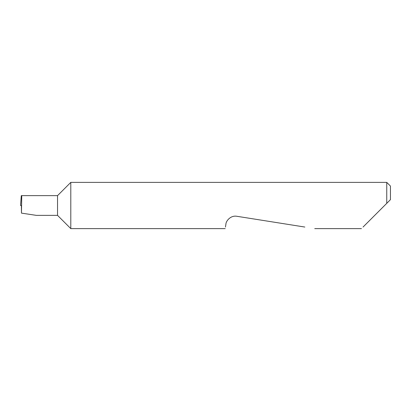 <?xml version="1.0" encoding="UTF-8"?>
<svg xmlns="http://www.w3.org/2000/svg" width="411" height="411" viewBox="0 0 411 411"><rect width="100%" height="100%" fill="white"/><g stroke="black" fill="none" stroke-linecap="round" stroke-linejoin="round"><path stroke-width="0.62" d="M57.54 215.364L57.54 195.636L21.757 195.636L21.459 213.119L36.322 215.364L57.54 215.364L70.795 228.619L70.795 182.381L386.751 182.381L386.751 203.342L384.593 205.5L390.45 199.643L386.751 203.342M363.041 227.052L384.593 205.5M225.454 227.052L225.891 224.283C225.901 221.01 230.669 215.128 236.895 216.289L304.844 227.052M21.757 195.636L21.29 195.636L20.55 205.5L21.583 205.5M21.459 213.119L21.382 205.5M386.751 182.381L390.45 186.08L390.45 199.643M361.475 228.619L314.744 228.619M225.207 228.619L70.795 228.619M57.54 195.636L70.795 182.381"/></g></svg>
